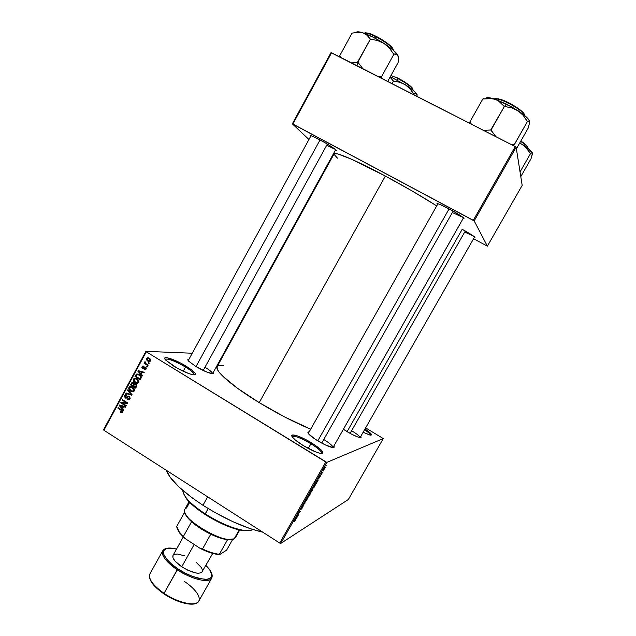 <?xml version="1.0" encoding="UTF-8"?>
<svg xmlns="http://www.w3.org/2000/svg" width="636" height="636" viewBox="0 0 636 636"><rect width="100%" height="100%" fill="white"/><g stroke="black" fill="none" stroke-linecap="round" stroke-linejoin="round"><path stroke-width="0.95" d="M194.163 374.906C194.608 373.555 191.722 370.931 185.513 367.044L186.253 366.264C195.347 372.132 197.605 374.97 193.042 374.795C188.073 373.706 181.681 370.852 173.859 366.217L165.67 360.055L164.716 358.227L165.121 357.766L167.626 357.83L180.481 363.013L191.126 369.524L194.385 372.306L195.236 373.388L195.212 374.715L192.875 374.763L188.55 373.499L176.776 367.926L165.837 360.23C160.288 354.626 174.558 358.95 186.253 366.264L185.513 367.044C191.563 370.828 194.465 373.427 194.211 374.835L194.171 374.906M321.641 453.548C322.142 451.846 318.572 448.579 310.932 443.745L311.592 442.887C322.571 450.05 325.473 453.548 320.313 453.381C315.933 452.355 310.225 449.739 303.181 445.526L295.454 440.104L292.512 437.21L291.9 436.145L292.465 435L297.41 435.891L305.622 439.516L314.407 444.675L320.949 449.716L323.048 452.967L321.506 453.548L319.884 453.293L315.249 451.743L303.181 445.526C298.427 442.569 295.04 440.009 293.029 437.83C287.695 432.138 299.858 435.573 311.592 442.887L310.932 443.745C318.318 448.404 321.911 451.632 321.721 453.436L321.657 453.548M370.605 435.167C370.597 434.261 368.586 432.464 364.571 429.761C368.586 432.464 370.597 434.261 370.605 435.167M364.985 429.03C371.193 433.251 372.966 435.286 370.327 435.127L363.132 432.273L369.516 434.937L371.631 434.817L369.596 432.393L364.985 429.03M464.709 232.029L474.011 236.433L464.709 232.029M462.094 229.254C471.141 234.255 475.41 237.061 474.901 237.657L472.54 235.4L462.094 229.254M326.642 145.358L335.204 149.309L326.642 145.358M319.797 139.801C328.971 144.666 338.416 151.018 335.911 150.597L335.259 150.454L336.094 150.597L335.872 149.905L333.693 148.164L324.98 142.687L313.254 136.565L310.702 135.619L310.066 135.826L310.614 136.454L310.153 135.961C309.732 134.935 312.944 136.215 319.797 139.801M452.331 212.551L463.072 217.448L452.331 212.551M448.96 208.791C459.637 214.698 464.55 218.013 463.716 218.744L463.056 218.609L464.034 218.712L463.517 217.838L460.997 215.922L451.663 210.27L439.786 204.355L437.401 203.584L436.956 203.639L437.512 204.498L437.051 204.013C436.709 202.876 440.676 204.474 448.96 208.791M332.97 447.569C333.113 446.122 330.044 443.427 323.756 439.484C330.028 443.411 333.097 446.106 332.978 447.561L325.433 444.962L315.225 439.214L308.547 433.8L307.919 432.297L309.152 431.923C307.609 431.844 307.482 432.56 308.778 434.07L308.778 434.07C310.463 435.922 313.429 438.148 317.674 440.772C323.756 444.389 328.597 446.623 332.191 447.458L332.191 447.458C334.146 447.808 334.703 447.331 333.844 446.035L334.234 447.116L332.994 447.569L463.509 217.822M212.535 373.769C212.663 372.609 210.15 370.422 204.999 367.211C210.15 370.422 212.663 372.609 212.535 373.769L335.673 149.714M213.33 372.322C214.173 373.515 213.696 373.968 211.891 373.698C207.845 372.807 202.479 370.383 195.785 366.439L188.733 361.24L187.803 359.682L189.011 359.181C187.541 359.117 187.421 359.769 188.638 361.137L195.785 366.439L205.841 371.67L212.829 373.777L213.744 373.189L213.33 372.322M360.079 437.608C359.873 436.352 357.058 434.046 351.629 430.699C357.058 434.046 359.873 436.352 360.079 437.608L474.615 236.918M360.763 436.431C361.494 437.417 361.169 437.791 359.793 437.56C356.844 436.876 352.59 434.881 347.01 431.598L343.464 429.324L351.565 434.157L357.607 436.916L360.89 437.576L360.763 436.431M308.277 448.436L310.932 443.745L308.277 448.436M183.216 371.249L185.513 367.044L183.216 371.249M321.713 443.085L453.15 211.104M350.102 433.378L465.29 231.011M203.21 370.47L327.341 144.078M202.956 505.278L207.662 496.827L202.956 505.278C224.937 519.071 244.876 528.039 262.771 532.181L250.497 528.755L233.086 521.782L214.753 512.409L202.956 505.278L192.144 497.837L178.78 486.826L169.907 476.952L166.473 470.402C169.717 479.663 181.88 491.294 202.956 505.278M223.451 365.382L217.886 365.851L216.924 367.846L218.387 371.178L222.306 375.749L237.093 387.984L259.21 402.62C277.312 413.551 294.468 422.415 310.678 429.213L284.825 417.049L259.21 402.62L385.344 176.061C404.464 186.324 421.589 196.262 436.725 205.889L411.707 190.728L385.344 176.061C356.327 160.511 334.735 151.344 334.099 153.84L217.154 366.598C214.276 370.557 231.758 385.973 259.21 402.62L385.344 176.061L351.295 159.127L337.875 153.96L334.099 153.84M145.93 351.35L192.255 353.234L145.93 351.35L146.32 351.803L103.899 430.254L279.721 543.057L325.791 461.982L146.32 351.803L326.825 462.396L383.277 438.578L348.345 499.506L280.778 543.406L326.825 462.396L383.277 438.578L365.636 427.885L383.277 438.578L348.345 499.506L280.778 543.406L326.825 462.396L325.791 461.982L279.721 543.057L103.899 430.254L103.565 429.729L145.93 351.35L146.32 351.803L103.899 430.254L103.565 429.729L145.93 351.35M223.133 354.49L223.793 354.514L223.133 354.49M324.94 468.247L325.425 467.142L324.829 467.325L323.366 469.972L324.614 468.796L325.211 467.031L323.35 469.861L324.94 468.247M322.468 472.572L321.729 472.818L322.062 471.92L321.085 473.597L322.174 473.097L322.468 472.572L321.729 472.787L322.062 471.92L321.085 473.597L322.468 472.572M320.147 476.682L320.353 475.704L318.89 477.763L319.829 476.03L318.58 478.296L320.21 476.11L319.065 478.129L320.075 476.817L320.512 475.577L318.882 477.739L320.003 475.871L318.549 478.224L320.147 476.682M314.82 486.023L315.48 484.545L314.764 484.719L312.395 488.337L313.953 487.558L315.178 484.425L312.395 488.337L313.953 487.558L314.82 486.023M309.986 494.53L310.559 493.17L309.541 493.759L307.482 496.986L309.064 496.144L310.575 493.258L309.629 493.695L307.482 496.986L309.064 496.144L309.986 494.53M305.224 502.909L304.557 502.138L304.239 502.694L304.875 503.299L302.442 505.858L305.224 502.909L304.557 502.138L304.239 502.694L304.875 503.299L302.442 505.858L305.224 502.909M298.904 514.023L297.584 514.786L300.47 511.272L298.833 512.211L298.53 512.735L299.85 511.98L297.274 514.937L296.956 515.502L298.61 514.54L298.904 514.023L297.584 514.786L300.47 511.272L298.833 512.211L298.53 512.735L299.85 511.98L297.274 514.937L298.904 514.023M294.595 521.488L295.509 519.684L293.856 520.956L295.191 520.232L294.015 522.045L295.549 519.771L293.856 520.956L295.184 520.216L294.595 521.488M296.424 518.38L298.268 515.136L295.668 517.768L295.358 518.316L296.114 518.92L296.424 518.38L295.613 517.863L296.185 518.221L298.268 515.136L295.668 517.768L295.358 518.316L296.114 518.92L296.424 518.38L295.621 517.863L296.424 518.38M302.863 507.075L303.181 505.819L300.979 508.816L302.291 506.463L300.629 509.349L302.99 506.256L301.337 509.11L302.426 507.814L303.324 505.715L300.979 508.784L302.529 506.256L300.621 509.277L303.03 506.232L301.337 509.11L302.863 507.075M306.417 500.532L308.086 497.265L305.622 500.262L305.344 501.414L306.417 500.532L307.856 497.312L305.884 499.769L305.256 501.24L306.417 500.532M311.298 491.938L312.976 488.663L310.654 491.382L310.241 492.797L311.044 492.24L313.031 488.83L310.797 491.127L310.161 492.614L311.298 491.938M316.434 483.193L318.294 479.918L315.806 482.342L315.496 482.891L316.124 483.742L316.434 483.193L315.615 482.684L316.434 483.193L318.294 479.918L315.806 482.342L315.496 482.891L316.124 483.742L316.434 483.193M321.617 474.074L321.101 474.695L321.617 474.074M323.668 470.473L323.152 471.093L323.668 470.473M326.483 465.512L325.974 466.132L326.483 465.512M148.522 362.552L149.277 363.013L148.999 363.53L148.244 363.061L148.522 362.552L148.244 363.061L148.999 363.53L149.277 363.013L148.522 362.552M146.177 363.848L148.164 365.072L147.886 365.581L144.054 363.22L144.332 362.711L144.944 363.084L144.801 361.828L145.533 362.178L145.302 363.069L146.177 363.848L145.064 361.693L144.595 362.051L144.944 363.084L144.332 362.711L144.054 363.22L147.886 365.581L148.164 365.072L146.177 363.848M146.614 366.074L147.369 366.535L147.091 367.052L146.336 366.582L146.614 366.074L146.336 366.582L147.091 367.052L147.369 366.535L146.614 366.074M145.485 367.139L146.24 368.586L145.072 369.834L144.141 369.627L145.429 368.912L145.421 367.799L143.036 368.729L141.876 367.481L143.084 366.01L143.816 366.201L142.631 367.036L142.838 368.029L144.452 366.948L145.374 367.067L144.42 366.964L142.742 367.982L142.631 367.036L143.816 366.201L142.671 366.113L142.074 366.71L142.544 368.546L145.302 367.711L145.525 368.769L144.141 369.627L145.485 369.731L146.049 369.142L145.485 367.139M141.208 374.04L142.536 375.455L142.249 375.987L137.845 371.178L138.131 370.637L144.269 372.259L143.982 372.791L142.17 372.267L141.208 374.04L142.17 372.267L143.982 372.791L144.269 372.259L138.131 370.637L137.845 371.178L142.249 375.987L142.536 375.455L141.208 374.04M138.831 382.467L137.456 383.405L135.142 382.808L133.337 380.773L133.989 378.507L136.263 378.348L138.823 380.503L138.831 382.467L138.823 380.503L137.217 378.825L134.244 378.356L133.457 379.12C133.043 380.757 133.6 381.99 135.142 382.808L137.209 383.421L138.831 382.467M134.283 390.87L133.147 391.752L131.596 391.665L128.901 389.431L128.718 388.032L129.45 386.895L130.992 386.569L132.67 387.221L134.276 388.906L134.283 390.87L134.276 388.906L132.67 387.221L129.688 386.752L128.917 387.507C128.504 389.145 129.06 390.377 130.603 391.196L132.67 391.816L134.283 390.87M122.78 412.104L121.977 412.669L120.562 412.176L120.768 411.627L121.977 411.913L122.199 411.079L117.859 408.129L118.129 407.62L122.867 411.063L122.78 412.104L121.659 409.854L118.129 407.62L117.859 408.129L122.08 410.904L121.969 411.921L120.768 411.627L120.562 412.176L121.977 412.669L122.78 412.104M122.581 408.447L123.893 409.87L123.607 410.403L119.242 405.561L119.528 405.029L125.618 406.698L125.324 407.231L123.535 406.69L122.581 408.447L123.535 406.69L125.324 407.231L125.618 406.698L119.528 405.029L119.242 405.561L123.607 410.403L123.893 409.87L122.581 408.447M122.033 402.978L126.206 405.609L125.928 406.118L120.721 402.827L121.015 402.286L126.349 402.771L122.176 400.139L122.454 399.631L127.661 402.914L127.367 403.463L122.033 402.978L127.367 403.463L127.661 402.914L122.454 399.631L122.176 400.139L126.349 402.771L121.015 402.286L120.721 402.827L125.928 406.118L126.206 405.609L122.033 402.978L123.567 402.85L122.033 402.978M129.291 396.331L130.189 398.184L128.742 399.798L127.272 399.448L127.478 398.899L129.203 398.677L129.116 396.904L128.321 396.721L125.745 398.176L124.314 396.578L125.61 394.741L126.93 395.043L125.117 396.053L125.626 397.524L128.027 396.117L129.291 396.331L127.836 396.196L126.095 397.619L125.483 397.444L125.165 395.966L126.93 395.043L125.236 394.877L124.545 395.592L125.189 397.945L126.644 398.064L128.162 396.785L129.029 396.848L129.362 398.438L128.806 399.003L127.478 398.899L127.272 399.448L129.219 399.639L129.943 398.867L129.291 396.331M127.741 389.86L132.097 394.733L131.827 395.234L125.785 393.469L126.071 392.937L131.334 394.63L127.446 390.393L127.741 389.86L127.446 390.393L131.334 394.63L126.071 392.937L125.785 393.469L131.827 395.234L132.097 394.733L127.741 389.86M135.834 384.025L136.835 385.662L135.675 388.127L130.444 384.852L132.209 382.459L133.528 382.793L134.172 383.921L135.834 384.025L134.172 383.921L133.377 382.681L131.954 382.546L130.444 384.852L135.675 388.127L136.533 386.537L135.834 384.025M139.435 374.636L141.319 376.87L140.23 379.724L134.983 376.456L136.382 374.207L138.219 374.055L139.435 374.636L136.589 374.079L134.983 376.456L140.23 379.724L141.041 378.221C141.534 376.623 140.993 375.431 139.435 374.636M149.269 358.211L150.7 360.222L150.279 361.216L149.206 361.614L147.123 360.636L146.367 359.245L147.457 357.758L149.269 358.211L147.147 357.869L146.55 358.45L147.759 361.097L149.921 361.471L150.517 360.89L149.269 358.211M522.18 185.386L487.383 246.148L474.178 220.899L516.146 147.218L522.18 185.386L516.146 147.218L515.271 146.59L331.587 52.756L292.87 124.028L473.279 220.326L515.271 146.59L516.146 147.218L474.178 220.899L487.383 246.148L473.55 238.77L487.383 246.148L522.18 185.386M330.704 160.018L330.243 159.588L330.704 160.018M308.953 139.507L292.337 123.837L331.006 52.637L515.271 146.59L473.279 220.326L474.178 220.899L292.337 123.837L292.87 124.028L331.587 52.756L331.006 52.637L292.337 123.837L308.953 139.507M334.107 154.437L337.485 158.157M460.074 223.936L339.743 435.716M308.285 433.458L437.958 203.703M165.121 359.364L165.153 359.284C167.991 358.299 174.781 360.882 185.513 367.044C174.542 360.763 167.745 358.203 165.121 359.364M292.21 436.773L292.266 436.646C294.651 435.541 300.876 437.91 310.932 443.745C300.558 437.743 294.317 435.414 292.21 436.773L292.202 436.757M122.637 412.319L120.562 412.176L122.637 412.319M122.939 411.619L122.184 411.699L122.939 411.619M122.756 410.832L122.08 410.904L122.756 410.832M122.279 410.3L121.428 410.387L122.279 410.3M118.797 408.042L117.859 408.129L118.797 408.042M120.864 405.522L119.242 405.561L120.864 405.522M125.602 406.714L123.535 406.69L125.602 406.714M122.064 407.891L119.95 405.601L124.314 406.34L122.828 406.476L122.064 407.891L122.923 407.811L122.064 407.891L122.828 406.476L119.95 405.601L122.064 407.891M122.613 402.93L120.721 402.827L122.414 402.413L122.613 402.93M127.311 402.691L126.349 402.771L127.311 402.691M123.146 400.068L122.176 400.139L123.146 400.068M127.502 403.208L123.567 402.85L127.502 403.208M129.307 399.591L127.272 399.448L128.909 398.995L129.307 399.591M130.149 398.382L129.362 398.438L130.149 398.382M129.808 396.792L129.029 396.848L129.808 396.792M129.704 396.665L128.814 396.737M126.707 397.834L125.189 397.945L126.866 397.921M125.523 395.528L124.545 395.592L125.523 395.528M127.311 397.532L126.095 397.619L127.311 397.532M127.916 396.967L126.882 397.039L127.916 396.967M128.623 396.697L129.124 396.236L127.629 396.323L129.1 396.22L128.623 396.697M132.073 394.773L131.549 394.622L132.073 394.773M129.036 393.883L125.785 393.469L129.036 393.883M131.962 394.59L131.334 394.63L131.962 394.59M131.302 393.851L130.626 393.891L131.302 393.851M128.178 390.353L127.446 390.393L128.178 390.353M133.417 391.665L132.248 391.196L133.417 391.665M131.835 391.132L130.603 391.196L131.835 391.132M129.895 387.459L128.917 387.507L129.895 387.459M130.587 387.181L131.318 386.624L130.587 387.181M132.36 387.101L131.859 387.165M130.889 390.695L129.529 387.88L132.519 387.133L131.08 387.197L133.298 387.674L132.375 387.721L133.671 390.488L134.45 390.44L133.131 391.021L130.889 390.695L132.924 391.116L133.838 389.661L132.717 387.952L130.634 387.181L129.657 387.69L129.354 388.731L130.889 390.695M133.178 390.997L134.132 391.1M131.469 384.812L130.444 384.852L131.469 384.812M132.216 383.23L131.302 383.27L132.216 383.23M135.548 383.866L134.172 383.921L135.548 383.866M135.142 384.12L133.655 384.176L132.892 385.702L133.727 385.662L131.334 384.724L132.352 383.134L133.186 383.246L133.655 384.176L135.158 383.977M133.186 383.246L132.264 383.19L131.334 384.724L132.892 385.702L133.409 384.74L134.283 384.708L133.409 384.74L133.186 383.246M135.341 387.229L133.504 386.084L134.594 384.422L136.406 384.502L135.563 384.534L136.144 385.575L136.835 385.543L136.144 385.575L135.929 386.147L136.732 386.108L135.929 386.147L135.341 387.229L136.184 387.189L135.341 387.229L136.152 385.495L135.357 384.43L134.474 384.502L133.504 386.084L135.341 387.229M136.223 384.311L135.277 384.398M137.901 383.293L136.7 382.8L137.901 383.293M136.478 382.761L135.142 382.808L136.478 382.761M134.403 379.088L133.457 379.12L134.403 379.088M135.134 378.794L135.905 378.237L135.134 378.794M136.883 378.738L136.446 378.786M135.428 382.3L134.069 379.493L134.641 378.937L137.106 378.762L135.619 378.802L137.869 379.302L136.923 379.326L138.219 382.093L138.998 382.061L137.67 382.634L135.428 382.3L137.471 382.721L138.386 381.258L137.265 379.557L135.174 378.786L134.196 379.295L133.894 380.344L135.428 382.3M137.678 382.626L138.656 382.737M136.048 376.44L134.983 376.456L136.048 376.44M136.621 375.009L135.762 375.025L136.621 375.009M137.511 374.564L136.295 374.278L138.123 374.032L137.511 374.564M139.888 378.825L135.873 376.329L136.859 374.755L140.127 375.121L139.149 375.145L141.017 376.13L140.325 376.146L140.389 377.903L141.2 377.887L140.389 377.903L139.888 378.825L140.723 378.802L139.888 378.825L140.564 376.544L138.608 374.843L136.994 374.676L135.873 376.329L139.888 378.825M139.356 371.201L137.845 371.178L139.356 371.201M144.189 372.41L142.17 372.267L144.189 372.41M140.031 371.193L142.925 372.044L138.553 371.201L140.031 371.193M140.691 373.483L138.553 371.201L142.925 372.044L141.462 372.06L140.691 373.483L141.518 373.467L140.691 373.483L141.462 372.06L138.553 371.201L140.691 373.483M145.596 369.627L144.141 369.627L145.596 369.627L145.787 369.134L145.628 369.635M146.201 368.769L145.525 368.769L146.201 368.769M146.065 367.711L145.302 367.711L146.065 367.711M146.01 367.624L145.119 367.624M143.76 368.538L142.544 368.546L143.76 368.538M143.879 368.459L143.49 368.013L143.879 368.459M142.925 366.718L142.074 366.71L142.925 366.718M144.388 368.013L143.148 368.013L144.388 368.013M145.08 367.616L143.68 367.56L145.557 367.187L145.08 367.616M147.337 366.59L146.336 366.582L147.337 366.59M145.421 363.236L144.054 363.22L145.421 363.236M145.429 362.067L144.595 362.051L145.429 362.067M149.245 363.077L148.244 363.061L149.245 363.077M149.905 361.479L147.759 361.097L148.975 360.97L149.897 361.479M147.409 358.466L146.55 358.45L147.409 358.466M148.069 358.362L148.625 357.885L148.069 358.362M149.46 358.386L148.474 358.466M148.037 360.588L147.091 358.799L147.457 358.442L150.017 358.768L149.031 358.752L149.977 360.54L150.653 360.548L148.037 360.588L149.039 360.986L149.945 360.604L149.842 359.467L148.291 358.402L147.258 358.577L147.083 359.618L148.037 360.588M149.786 360.779L150.454 361.002M296.09 518.157L295.621 517.847L296.09 518.157L295.621 517.863L296.797 516.631L296.09 518.157L295.708 517.903L296.917 516.71L296.09 518.157M307.419 498.839L305.876 500.818L305.98 499.61L307.355 497.718L307.792 497.916L305.876 500.818L306.846 498.505L307.729 497.789L307.434 498.815M308.444 496.112L307.872 496.303L309.414 494.196L308.444 496.112M309.183 495.722L308.532 495.953L310.201 493.679L309.183 495.722M312.3 490.253L310.511 492.129L311.855 489.553L312.681 489.315L312.212 490.412L310.527 492.24L311.918 489.68L312.674 489.211L312.324 490.221M314.073 487.12L312.785 487.661L314.661 484.823L315.138 485.037L314.073 487.12L312.88 487.725L315.098 484.918L314.073 487.12M315.663 482.605L316.235 482.963L315.663 482.605M316.156 482.875L315.75 482.446L316.855 481.325L316.156 482.875L315.679 482.573L316.156 482.875L315.838 482.501L316.99 481.412L316.156 482.875M321.776 472.858L322.174 473.097L321.776 472.858M323.851 469.44L323.891 468.637L325.083 467.627L323.851 469.44L325.068 467.555L323.851 469.44M177.261 528.651L179.519 532.865L184.806 538.326L200.292 548.486L202.51 548.979C209.077 552.056 214.69 553.821 219.348 554.266L215.684 554.099L210.969 552.899L200.292 548.486C207.217 551.921 213.171 553.916 218.172 554.473L219.666 554.56L226.607 550.18L232.704 539.344L226.607 550.18L219.666 554.56L219.062 554.234C214.443 553.741 208.926 551.984 202.51 548.979L210.762 534.232C217.329 537.333 222.926 539.153 227.545 539.686L232.331 539.415L227.545 539.686C222.926 539.153 217.329 537.333 210.762 534.232L200.308 528.357L191.571 521.743C196.826 526.393 203.226 530.551 210.762 534.232L202.51 548.979L200.292 548.486L184.806 538.326L183.391 536.442L191.571 521.743C187.771 518.276 185.553 515.343 184.925 512.926L187.143 517.06L191.571 521.743L183.391 536.442L179.257 531.99L176.752 526.385C176.824 529.009 179.034 532.356 183.391 536.442L184.806 538.326L179.869 533.318L177.357 529.001M189.035 501.732L184.79 509.38C178.255 517.235 225.295 545.354 234.191 538.827L228.555 539.455C217.067 538.66 193.567 525.527 186.873 516.162C183.764 511.924 183.661 509.19 186.563 507.965L189.671 502.376M234.191 538.827L239.192 529.931L234.191 538.827L235.423 537.674L239.708 530.05M219.348 554.266L227.545 539.686L219.348 554.266M184.655 512.155L176.752 526.385L184.655 512.155M182.794 490.428C183.152 496.271 190.625 504.094 205.205 513.888C196.437 508.148 190.045 502.75 186.03 497.678L186.308 498.592C190.244 503.569 196.5 508.864 205.086 514.484L208.179 508.554L205.205 513.888C224.103 526.298 247.531 533.771 252.611 529.446M243.811 530.734L244.733 530.488C233.531 528.866 220.35 523.333 205.205 513.888L205.086 514.484C219.913 523.73 232.824 529.152 243.811 530.734L249.972 530.44L244.065 530.758L235.924 529.088L226.09 525.59L211.931 518.626L201.851 512.322L193.304 505.755L187.079 499.554L183.327 493.194L186.308 498.592M196.007 366.575L320.035 139.928L196.007 366.575M351.986 62.884L354.737 62.63L351.986 62.884M357.599 62.074L354.737 62.63L357.845 62.201L370.398 39.13L377.569 40.529L384.001 43.423L389.375 48.098L393.628 54.028L397.15 54.386L398.2 56.54L398.096 62.574L387.714 81.424L398.096 62.574L398.351 58.234L397.802 55.229L393.159 50.101L384.001 43.423L372.863 37.063L362.918 32.834L367.044 35.242L370.398 39.13L357.599 62.074M356.955 65.715L357.845 62.201L356.955 65.715M363.999 33.199C366.893 32.873 370.772 34.01 375.638 36.618L375.995 36.308L375.638 36.618C369.405 33.581 365.525 32.444 363.999 33.199M375.94 36.276C371.352 33.827 367.64 32.714 364.786 32.953M374.843 38.081L375.638 36.618L374.843 38.081M381.322 78.164L381.369 76.988L393.907 54.211L381.369 76.988L378.007 76.471L381.091 76.813L381.322 78.164M362.918 68.76L357.814 62.153L362.918 68.76M356.096 32.42C356.78 31.482 359.054 31.617 362.918 32.834L367.044 35.242L370.176 39.058L377.569 40.529L384.001 43.423C376.186 38.478 369.158 34.956 362.918 32.834L357.806 32.261L352.034 33.136L339.735 55.737L341.158 57.645L339.735 55.737L352.034 33.136L357.806 32.261L362.918 32.834L357.949 31.8L356.271 32.221M339.799 55.833L339.767 56.93L339.799 55.833M398.049 55.873L397.802 55.229C396.188 52.319 391.585 48.384 384.001 43.423L389.375 48.098L393.628 54.028L396.26 53.996L398.049 55.873M393.318 50.244C392.142 46.873 386.251 42.334 375.638 36.618C380.209 38.629 393.358 47.048 393.318 50.244M365.469 32.762L368.57 33.239L373.268 35.012M378.841 37.81L386.911 42.922L390.846 46.158M392.134 47.525L392.897 48.654M393.12 49.417C392.873 46.205 380.384 38.247 375.995 36.308M390.941 75.565L398.144 78.252L390.941 75.565M398.104 78.228L395.735 77.083M397.055 79.953L397.834 78.538L397.055 79.953M413.472 94.581L414.871 93.659L416.485 93.77L417.359 96.569L416.485 93.579L413.13 90.296L405.259 84.707L409.902 88.706L413.821 93.953L413.472 94.581M392.062 83.65L393.461 81.106L399.678 82.259L405.259 84.707L390.313 76.702L405.259 84.707L409.902 88.706L413.575 93.802L415.761 93.548L417.001 94.39C415.729 92.148 411.818 88.921 405.259 84.707L399.678 82.259L393.461 81.106L392.062 83.65M390.043 77.187L393.461 81.106L390.043 77.187M417.16 94.82L417.001 94.39L417.16 94.82M412.955 90.01C412.51 87.601 407.477 83.777 397.834 78.538C401.968 80.398 413.853 87.983 412.955 90.01L412.899 90.105M400.632 79.572L410.991 86.615M412.072 87.712L412.685 88.595M412.828 89.167C412.844 86.822 402.016 80.025 398.144 78.252M449.096 208.862L317.801 440.843L449.096 208.862M529.557 122.263L529.47 120.943L527.204 121.261L523.126 115.299L517.887 110.624C524.859 115.235 528.77 118.773 529.621 121.23L527.777 118.423L524.7 115.561L512.346 107.246L495.388 99.327L489.45 98.397L482.827 98.962L469.789 122.128L471.53 124.243L469.789 122.128L482.827 98.962L492.487 98.628L497.98 100.504L504.372 106.466L490.761 129.967L495.929 136.708L491.024 130.062L504.372 106.466L511.519 107.778L517.887 110.624L506.455 104.089L504.404 106.482L506.455 104.089L495.388 99.327L500.286 102.126L504.11 106.371L511.519 107.778L517.887 110.624L523.126 115.299L527.475 121.444L514.182 144.793L510.827 144.316L514.198 144.873L527.475 121.444L529.47 120.943L529.621 122.692L528.126 128.226L516.4 148.808L528.126 128.226L529.621 122.692M508.395 103.167C513.061 105.33 524.295 112.302 524.66 115.529C523.579 112.461 518.157 108.343 508.395 103.167L507.552 104.646L508.395 103.167C500.985 99.582 496.215 98.159 494.085 98.898C497.964 98.715 502.734 100.138 508.395 103.167L508.697 102.809L508.395 103.167M524.454 114.79C524.128 111.674 513.22 104.9 508.697 102.809C503.179 99.86 498.568 98.493 494.832 98.683M490.761 129.967L483.678 130.444L490.761 129.967M469.813 122.215L469.567 123.241L469.813 122.215M483.821 98.596L482.939 99.001L483.821 98.596M513.872 145.875L513.912 144.618L513.872 145.875M485.594 98.652C486.174 97.117 489.442 97.348 495.388 99.327L489.219 97.737L486.683 97.769M511.686 104.384L517.283 107.794L523.118 112.524M524.072 113.749L524.446 114.711M495.229 98.532L496.462 98.461M498.203 98.731L505.739 101.402M529.295 122.581L529.693 121.722M462.189 229.31L347.105 431.653L462.189 229.31M532.316 153.809L532.253 152.847L530.305 153.411L526.767 148.291L522.22 144.293C528.317 148.244 531.704 151.169 532.388 153.069L528.126 148.442L519.731 142.957L524.628 146.113L530.543 153.562L520.049 171.919L530.543 153.562L531.855 152.783L532.427 153.3L531.036 158.706L520.789 176.617L531.036 158.706L532.372 154.174M520.614 141.407C525.423 144.428 527.88 146.717 527.983 148.275C528.293 147.083 525.837 144.793 520.614 141.407M527.864 147.401C527.371 145.819 525.018 143.704 520.812 141.057L526.727 145.549M527.546 146.526L527.864 147.274M532.173 153.96L532.435 153.395M164.04 593.332C157.609 589.238 147.107 579.619 149.921 573.855C148.148 578.816 152.855 585.311 164.04 593.332L177.921 568.838C171.863 565.126 167.173 560.372 163.865 554.56C162.49 548.804 166.704 546.992 176.514 549.107L171.092 548.2L166.704 548.502L164.056 550.108L163.428 552.899L164.183 555.323L167.037 559.569L171.76 564.212L177.921 568.838L177.237 569.697C165.964 561.739 161.131 555.435 162.729 550.776C160.129 556.166 170.774 565.611 177.237 569.697L164.04 593.332C178.072 603.015 196.222 606.919 198.774 601.155C194.226 608.533 170.846 598.858 164.04 593.332L163.857 593.833L164.04 593.332M202.383 571.843C198.996 574.634 192.12 572.949 181.737 566.779L175.043 561.103L172.936 557.708L173.008 555.411C172.054 558.233 174.964 562.025 181.737 566.779L194.187 544.48L181.737 566.779L187.541 570.079L195.983 572.996L198.281 573.267L201.532 572.678L212.726 553.407M205.945 565.499C211.232 570.659 213.155 574.88 211.716 578.156C209.371 583.554 191.357 579.301 177.237 569.697C184.114 575.143 207.447 585.025 211.716 578.156L198.774 601.155C195.737 607.444 177.762 603.373 163.857 593.833C152.688 585.923 148.045 579.269 149.921 573.855L162.729 550.776C164.772 547.835 169.375 547.262 176.538 549.067M205.921 565.547L209.912 570.23L211.844 575.135L211.446 577.003L210.126 578.37L206.509 579.348L199.116 578.522L192.271 576.335L184.981 573.004L177.921 568.838C185.06 574.077 194.131 577.591 205.126 579.38C214.761 579.698 212.535 571.51 205.921 565.547M185.052 555.959L177.396 554.012L174.041 554.473L173.111 555.244M202.653 570.715L201.509 567.694L196.087 562.224M161.798 592.323L154.572 585.979L150.462 580.016M194.091 603.763L191.023 604.081L185.171 603.373L173.429 599.231M170.989 598.023L166.234 595.32M184.4 581.471C190.617 585.398 201.62 595.097 198.774 601.155M474.734 237.021L474.901 237.657M335.681 149.722L335.911 150.597M463.493 217.854L463.716 218.744M437.934 203.735L437.051 204.013M311.012 135.699L310.153 135.961M121.969 411.921L122.891 411.826M128.806 399.003L129.919 398.923M125.236 394.877L126.397 394.797M126.326 395.425L126.795 395.393M126.262 397.564L127.359 397.484M127.836 396.196L128.877 396.125M129.688 386.752L131.191 386.688M133.131 391.021L134.22 390.965M131.954 382.546L133.019 382.514M134.347 383.81L135.317 383.778M132.916 383.118L133.838 383.087M134.244 378.356L135.73 378.317M137.67 382.634L138.751 382.594M136.589 374.079L138.068 374.055M145.167 369.134L146.049 369.134M142.671 366.113L143.601 366.113M144.42 366.964L145.143 366.964M147.147 357.869L148.593 357.901M149.619 360.89L150.509 360.906M187.143 517.06L186.873 516.162M228.555 539.455L227.64 539.694M219.062 554.234L218.172 554.473M179.257 531.99L179.519 532.865M311.028 135.707L188.216 360.636M173 555.419L183.279 536.951"/></g></svg>
